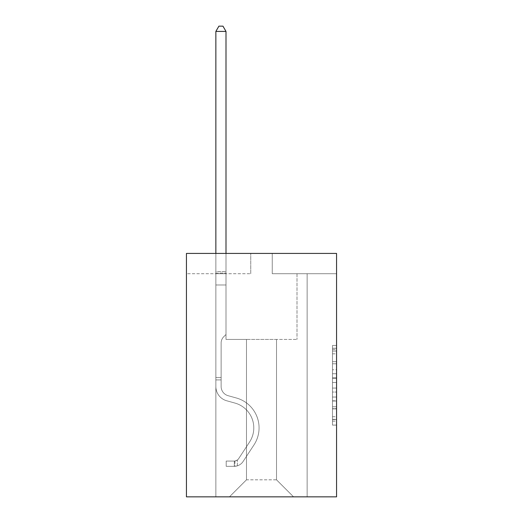 <?xml version="1.0" encoding="UTF-8"?>
<svg xmlns="http://www.w3.org/2000/svg" width="523" height="523" viewBox="0 0 523 523"><rect width="100%" height="100%" fill="white"/><g stroke="black" fill="none" stroke-linecap="round" stroke-linejoin="round"><path stroke-width="0.39" stroke-dasharray="2.62 1.96" d="M332.497 369.748L332.497 382.496L336.557 382.496L336.557 421.12L336.557 349.442L336.557 382.496L332.497 382.496L332.497 348.246L332.497 425.101L332.497 345.461L332.497 419.531L336.557 419.531L332.497 419.531L336.557 419.531L332.497 419.531L332.497 406.783L332.497 425.101L336.557 425.101L336.557 345.461L336.557 419.328L336.557 388.066L332.497 388.066L336.557 388.066L336.557 406.783L336.557 351.031L332.497 351.031L336.557 351.031L336.557 425.101L336.557 349.442L336.557 425.101L332.497 425.101L332.497 345.461L336.557 345.461L336.557 349.442L336.557 345.461L336.557 349.442L336.557 345.461L336.557 348.246L336.557 345.461L332.497 345.461L332.497 351.031L336.557 351.031L332.497 351.031L332.497 369.748L336.557 369.748M336.557 377.717L336.557 373.729L336.557 377.717L332.497 377.717L332.497 361.687L332.497 408.875L332.497 397.029L336.557 397.029L332.497 397.029L332.497 425.101L336.557 425.101L332.497 425.101L336.557 425.101L332.497 425.101L332.497 345.461L336.557 345.461L332.497 345.461L336.557 345.461L332.497 345.461L332.497 377.717L336.557 377.717M336.557 253.426L336.557 496.85L186.443 496.85L186.443 253.426L250.746 253.426L186.443 253.426L186.443 273.712L250.746 273.712L186.443 273.712L186.443 253.426L336.557 253.426L272.254 253.426L336.557 253.426L336.557 273.712L336.557 253.426M276.51 339.434L276.51 479.813L293.553 496.85L307.145 496.85L307.145 273.712L296.999 273.712L307.145 273.712L296.999 273.712L307.145 273.712L296.999 273.712L307.145 273.712L296.999 273.712L307.145 273.712L296.999 273.712L307.145 273.712L296.999 273.712L307.145 273.712L296.999 273.712L307.145 273.712L296.999 273.712L307.145 273.712L296.999 273.712L307.145 273.712L296.999 273.712L307.145 273.712L296.999 273.712L307.145 273.712L296.999 273.712L307.145 273.712L296.999 273.712L307.145 273.712L296.999 273.712L307.145 273.712L296.999 273.712L307.145 273.712L307.145 496.85L307.145 273.712L307.145 496.85L307.145 273.712L307.145 496.85L307.145 273.712L307.145 496.85L307.145 273.712L307.145 496.85L307.145 273.712L307.145 496.85L307.145 273.712L307.145 496.85L307.145 273.712L307.145 496.85L307.145 273.712L307.145 496.85L307.145 273.712L307.145 496.85L307.145 273.712L307.145 496.85L307.145 273.712L307.145 496.85L307.145 273.712L307.145 496.85L307.145 273.712L307.145 496.85L307.145 273.712L307.145 496.85L229.447 496.85L293.553 496.85L276.51 479.813L293.553 496.85L276.51 479.813L293.553 496.85L276.51 479.813L293.553 496.85L276.51 479.813L293.553 496.85L276.51 479.813L293.553 496.85L276.51 479.813L293.553 496.85L276.51 479.813L293.553 496.85L276.51 479.813L293.553 496.85L276.51 479.813L293.553 496.85L276.51 479.813L293.553 496.85L276.51 479.813L293.553 496.85L276.51 479.813L293.553 496.85L276.51 479.813L293.553 496.85L276.51 479.813L293.553 496.85L276.51 479.813L246.49 479.813L246.49 339.434L246.49 479.813L246.49 339.434L246.49 479.813L229.447 496.85L246.49 479.813L229.447 496.85L246.49 479.813L246.49 339.434L276.51 339.434L276.51 479.813L293.553 496.85L276.51 479.813L276.51 339.434L276.51 479.813L276.51 339.434L276.51 479.813L276.51 339.434L276.51 479.813L276.51 339.434L276.51 479.813L276.51 339.434L276.51 479.813L276.51 339.434L276.51 479.813L276.51 339.434L276.51 479.813L276.51 339.434L276.51 479.813L276.51 339.434L276.51 479.813L276.51 339.434L276.51 479.813L276.51 339.434L276.51 479.813L276.51 339.434L276.51 479.813L276.51 339.434L276.51 479.813L276.51 339.434L276.51 479.813L276.51 339.434L226.001 339.434L226.001 273.712L215.855 273.712L215.855 496.85L229.447 496.85L215.855 496.85L229.447 496.85L215.855 496.85L229.447 496.85L215.855 496.85L229.447 496.85L215.855 496.85L229.447 496.85L215.855 496.85L229.447 496.85L215.855 496.85L229.447 496.85L215.855 496.85L229.447 496.85L215.855 496.85L229.447 496.85L215.855 496.85L229.447 496.85L215.855 496.85L229.447 496.85L215.855 496.85L229.447 496.85L215.855 496.85L229.447 496.85L215.855 496.85L229.447 496.85L215.855 496.85L229.447 496.85L215.855 496.85L215.855 273.712L215.855 496.85L215.855 273.712L215.855 496.85L215.855 273.712L215.855 496.85L215.855 273.712L215.855 496.85L215.855 273.712L215.855 496.85L215.855 273.712L215.855 496.85L215.855 273.712L215.855 496.85L215.855 273.712L215.855 496.85L215.855 273.712L215.855 496.85L215.855 273.712L215.855 496.85L215.855 273.712L215.855 496.85L215.855 273.712L215.855 496.85L215.855 273.712L215.855 496.85L215.855 273.712L215.855 496.85L215.855 273.712L226.001 273.712L215.855 273.712L226.001 273.712L215.855 273.712L226.001 273.712L215.855 273.712L226.001 273.712L215.855 273.712L226.001 273.712L215.855 273.712L226.001 273.712L215.855 273.712L226.001 273.712L215.855 273.712L226.001 273.712L215.855 273.712L226.001 273.712L215.855 273.712L226.001 273.712L215.855 273.712L226.001 273.712L215.855 273.712L226.001 273.712L215.855 273.712L226.001 273.712L215.855 273.712L226.001 273.712L215.855 273.712L226.001 273.712L226.001 339.434L226.001 273.712L226.001 339.434L226.001 273.712L226.001 339.434L226.001 273.712L226.001 339.434L226.001 273.712L226.001 339.434L226.001 273.712L226.001 339.434L226.001 273.712L226.001 339.434L226.001 273.712L226.001 339.434L226.001 273.712L226.001 339.434L226.001 273.712L226.001 339.434L226.001 273.712L226.001 339.434L226.001 273.712L226.001 339.434L226.001 273.712L226.001 339.434L226.001 273.712L226.001 339.434L226.001 273.712L226.001 339.434L246.49 339.434L226.001 339.434L246.49 339.434L226.001 339.434L246.49 339.434L226.001 339.434L246.49 339.434L226.001 339.434L246.49 339.434L226.001 339.434L246.49 339.434L226.001 339.434L246.49 339.434L226.001 339.434L246.49 339.434L226.001 339.434L246.49 339.434L226.001 339.434L246.49 339.434L226.001 339.434L246.49 339.434L226.001 339.434L246.49 339.434L226.001 339.434L246.49 339.434L226.001 339.434L246.49 339.434L226.001 339.434L246.49 339.434L246.49 479.813L229.447 496.85L246.49 479.813L246.49 339.434L246.49 479.813L229.447 496.85L246.49 479.813L246.49 339.434L246.49 479.813L229.447 496.85L246.49 479.813L246.49 339.434L246.49 479.813L229.447 496.85L246.49 479.813L246.49 339.434L246.49 479.813L229.447 496.85L246.49 479.813L246.49 339.434L246.49 479.813L229.447 496.85L246.49 479.813L246.49 339.434L246.49 479.813L229.447 496.85L246.49 479.813L246.49 339.434L246.49 479.813L229.447 496.85L246.49 479.813L246.49 339.434L246.49 479.813L229.447 496.85L246.49 479.813L246.49 339.434L246.49 479.813L229.447 496.85L246.49 479.813L246.49 339.434L246.49 479.813L229.447 496.85L246.49 479.813L246.49 339.434L246.49 479.813L229.447 496.85L246.49 479.813L246.49 339.434L246.49 479.813L229.447 496.85L246.49 479.813L246.49 339.434L246.49 479.813L229.447 496.85L246.49 479.813L276.51 479.813L276.51 339.434L296.999 339.434L276.51 339.434M272.254 273.712L336.557 273.712L272.254 273.712L272.254 253.426L272.254 273.712M250.746 273.712L250.746 253.426L250.746 273.712M296.999 273.712L296.999 339.434L296.999 273.712M332.497 382.496L336.557 382.496L332.497 382.496M332.497 348.246L332.497 345.461L332.497 348.246L336.557 348.246L332.497 348.246M332.497 408.679L332.497 392.054L332.497 408.679L336.557 408.679L332.497 408.679M332.497 392.054L332.497 388.066L336.557 388.066L332.497 388.066L332.497 392.054L336.557 392.054L332.497 392.054M332.497 361.687L332.497 351.031L332.497 361.687L336.557 361.687L332.497 361.687M332.497 345.461L336.557 345.461L332.497 345.461L332.497 349.442L332.497 345.461L336.557 345.461M332.497 425.101L336.557 425.101L332.497 425.101L332.497 421.12L332.497 425.101M221.131 377.488L221.131 379.927L215.855 379.927L215.855 377.488L215.855 386.504L215.855 31.426L215.855 284.989L215.855 31.426L226.001 31.426L226.001 271.6L226.001 31.426L215.855 31.426L218.902 26.15L222.955 26.15L218.902 26.15L215.855 31.426L215.855 284.989L215.855 31.426L226.001 31.426L222.955 26.15L226.001 31.426L226.001 284.989L215.855 284.989L215.855 31.426L218.902 26.15L222.955 26.15L218.902 26.15L215.855 31.426L215.855 284.989L215.855 31.426L226.001 31.426L215.855 31.426L218.902 26.15L222.955 26.15L226.001 31.426L222.955 26.15L218.902 26.15L215.855 31.426L215.855 284.989L215.855 31.426L226.001 31.426L226.001 271.6L226.001 31.426L215.855 31.426L218.902 26.15L222.955 26.15L226.001 31.426L222.955 26.15L218.902 26.15L215.855 31.426L215.855 284.989L215.855 31.426L226.001 31.426L226.001 273.117L226.001 31.426L215.855 31.426L218.902 26.15L222.955 26.15L226.001 31.426L222.955 26.15L218.902 26.15L215.855 31.426L215.855 284.989L215.855 31.426L226.001 31.426L226.001 334.485L223.713 336.773A8.813 8.813 0 0 0 221.131 343.01A8.813 8.813 0 0 1 223.713 336.773L226.001 334.485L226.001 284.989L215.855 284.989L215.855 31.426L218.902 26.15L222.955 26.15L226.001 31.426L215.855 31.426L215.855 386.504A14.807 14.807 0 0 0 226.688 400.768A14.807 14.807 0 0 1 215.855 386.504L215.855 284.989L226.001 284.989L226.001 31.426L222.955 26.15L218.902 26.15L215.855 31.426L226.001 31.426L226.001 334.485L223.713 336.773A8.813 8.813 0 0 0 221.131 343.01A8.813 8.813 0 0 1 223.713 336.773L226.001 334.485L226.001 284.989L215.855 284.989L215.855 386.504A14.807 14.807 0 0 0 226.688 400.768A14.807 14.807 0 0 1 215.855 386.504L215.855 284.989L226.001 284.989L226.001 31.426L215.855 31.426L218.902 26.15L222.955 26.15L226.001 31.426L222.955 26.15L218.902 26.15L215.855 31.426L215.855 271.6L215.855 31.426L226.001 31.426L226.001 334.485L223.713 336.773A8.813 8.813 0 0 0 221.131 343.01A8.813 8.813 0 0 1 223.713 336.773L226.001 334.485L226.001 284.989L215.855 284.989L215.855 386.504A14.807 14.807 0 0 0 226.688 400.768A14.807 14.807 0 0 1 215.855 386.504L215.855 284.989L226.001 284.989L226.001 31.426L215.855 31.426L218.902 26.15L222.955 26.15L226.001 31.426L222.955 26.15L218.902 26.15L215.855 31.426L215.855 273.117L215.855 31.426L226.001 31.426L226.001 334.485L223.713 336.773A8.813 8.813 0 0 0 221.131 343.01A8.813 8.813 0 0 1 223.713 336.773L226.001 334.485L226.001 284.989L215.855 284.989L215.855 386.504A14.807 14.807 0 0 0 226.688 400.768L234.945 403.07L226.688 400.768A14.807 14.807 0 0 1 215.855 386.504L215.855 284.989L226.001 284.989L226.001 31.426L215.855 31.426L218.902 26.15L222.955 26.15L226.001 31.426L222.955 26.15L218.902 26.15L215.855 31.426L215.855 284.989L226.001 284.989L226.001 334.485L223.713 336.773A8.813 8.813 0 0 0 221.131 343.01A8.813 8.813 0 0 1 223.713 336.773L226.001 334.485L226.001 273.117L226.001 284.989L215.855 284.989L215.855 386.504A14.807 14.807 0 0 0 226.688 400.768A14.807 14.807 0 0 1 215.855 386.504L215.855 284.989L226.001 284.989L226.001 334.485L223.713 336.773A8.813 8.813 0 0 0 221.131 343.01A8.813 8.813 0 0 1 223.713 336.773L226.001 334.485L226.001 271.6L226.001 284.989L215.855 284.989L215.855 386.504A14.807 14.807 0 0 0 226.688 400.768A14.807 14.807 0 0 1 215.855 386.504L215.855 284.989L226.001 284.989L226.001 334.485L223.713 336.773A8.813 8.813 0 0 0 221.131 343.01A8.813 8.813 0 0 1 223.713 336.773L226.001 334.485L226.001 31.426L226.001 284.989L215.855 284.989L215.855 386.504A14.807 14.807 0 0 0 226.688 400.768L234.945 403.07L226.688 400.768A14.807 14.807 0 0 1 215.855 386.504L215.855 284.989L226.001 284.989L226.001 334.485L223.713 336.773A8.813 8.813 0 0 0 221.131 343.01A8.813 8.813 0 0 1 223.713 336.773L226.001 334.485L226.001 31.426L215.855 31.426L226.001 31.426L222.955 26.15L226.001 31.426L226.001 284.989L215.855 284.989L215.855 386.504A14.807 14.807 0 0 0 226.688 400.768A14.807 14.807 0 0 1 215.855 386.504L215.855 284.989L226.001 284.989L226.001 334.485L223.713 336.773A8.813 8.813 0 0 0 221.131 343.01A8.813 8.813 0 0 1 223.713 336.773L226.001 334.485L226.001 31.426L215.855 31.426L218.902 26.15L222.955 26.15L218.902 26.15L215.855 31.426L215.855 271.6L215.855 31.426L226.001 31.426L222.955 26.15L226.001 31.426L226.001 284.989L215.855 284.989L215.855 386.504A14.807 14.807 0 0 0 226.688 400.768A14.807 14.807 0 0 1 215.855 386.504L215.855 284.989L226.001 284.989L226.001 334.485L223.713 336.773A8.813 8.813 0 0 0 221.131 343.01A8.813 8.813 0 0 1 223.713 336.773L226.001 334.485L226.001 31.426L215.855 31.426L218.902 26.15L222.955 26.15L218.902 26.15L215.855 31.426L215.855 273.117L215.855 31.426L226.001 31.426L222.955 26.15L226.001 31.426L226.001 284.989L215.855 284.989L215.855 386.504A14.807 14.807 0 0 0 226.688 400.768L234.945 403.07A25.764 25.764 0 0 1 249.569 442.02A25.764 25.764 0 0 0 234.945 403.07L226.688 400.768A14.807 14.807 0 0 1 215.855 386.504L215.855 284.989L226.001 284.989L226.001 334.485L223.713 336.773A8.813 8.813 0 0 0 221.131 343.01A8.813 8.813 0 0 1 223.713 336.773L226.001 334.485L226.001 31.426L215.855 31.426L218.902 26.15L222.955 26.15L218.902 26.15L215.855 31.426L215.855 386.504A14.807 14.807 0 0 0 226.688 400.768A14.807 14.807 0 0 1 215.855 386.504L215.855 284.989L226.001 284.989L226.001 334.485L223.713 336.773A8.813 8.813 0 0 0 221.131 343.01A8.813 8.813 0 0 1 223.713 336.773L226.001 334.485L226.001 284.989L215.855 284.989L215.855 386.504A14.807 14.807 0 0 0 226.688 400.768A14.807 14.807 0 0 1 215.855 386.504L215.855 284.989L226.001 284.989L226.001 273.117L226.001 334.485L223.713 336.773A8.813 8.813 0 0 0 221.131 343.01A8.813 8.813 0 0 1 223.713 336.773L226.001 334.485L226.001 284.989L215.855 284.989L215.855 386.504A14.807 14.807 0 0 0 226.688 400.768L234.945 403.07L226.688 400.768A14.807 14.807 0 0 1 215.855 386.504L215.855 284.989L226.001 284.989L226.001 271.6L226.001 334.485L223.713 336.773A8.813 8.813 0 0 0 221.131 343.01A8.813 8.813 0 0 1 223.713 336.773L226.001 334.485L226.001 284.989L215.855 284.989L215.855 386.504A14.807 14.807 0 0 0 226.688 400.768A14.807 14.807 0 0 1 215.855 386.504L215.855 284.989L226.001 284.989L226.001 31.426L222.955 26.15L226.001 31.426L226.001 334.485L223.713 336.773A8.813 8.813 0 0 0 221.131 343.01A8.813 8.813 0 0 1 223.713 336.773L226.001 334.485L226.001 284.989L215.855 284.989L215.855 386.504L215.855 379.927L221.131 379.927L221.131 377.488L215.855 377.488L221.131 377.488L221.131 386.504L221.131 343.01L221.131 386.504A9.532 9.532 0 0 0 228.106 395.689A9.532 9.532 0 0 1 221.131 386.504L221.131 343.01L221.131 386.504L221.131 377.488L215.855 377.488L221.131 377.488L221.131 386.504A9.532 9.532 0 0 0 228.106 395.689A9.532 9.532 0 0 1 221.131 386.504L221.131 343.01L221.131 386.504A9.532 9.532 0 0 0 228.106 395.689A9.532 9.532 0 0 1 221.131 386.504L221.131 343.01L221.131 386.504L221.131 377.488L215.855 377.488L221.131 377.488L221.131 386.504A9.532 9.532 0 0 0 228.106 395.689L236.363 397.99L228.106 395.689A9.532 9.532 0 0 1 221.131 386.504L221.131 343.01L221.131 386.504A9.532 9.532 0 0 0 228.106 395.689A9.532 9.532 0 0 1 221.131 386.504L221.131 343.01L221.131 386.504L221.131 377.488L215.855 377.488L221.131 377.488L221.131 386.504A9.532 9.532 0 0 0 228.106 395.689A9.532 9.532 0 0 1 221.131 386.504L221.131 343.01L221.131 386.504A9.532 9.532 0 0 0 228.106 395.689L236.363 397.99L228.106 395.689A9.532 9.532 0 0 1 221.131 386.504L221.131 343.01L221.131 386.504L221.131 377.488L215.855 377.488L221.131 377.488L221.131 386.504A9.532 9.532 0 0 0 228.106 395.689A9.532 9.532 0 0 1 221.131 386.504L221.131 343.01L221.131 386.504A9.532 9.532 0 0 0 228.106 395.689A9.532 9.532 0 0 1 221.131 386.504L221.131 343.01L221.131 386.504L221.131 377.488L215.855 377.488L221.131 377.488L221.131 386.504A9.532 9.532 0 0 0 228.106 395.689L236.363 397.99L228.106 395.689A9.532 9.532 0 0 1 221.131 386.504L221.131 343.01L221.131 386.504A9.532 9.532 0 0 0 228.106 395.689A9.532 9.532 0 0 1 221.131 386.504L221.131 343.01L221.131 386.504L221.131 377.488L215.855 377.488L221.131 377.488L221.131 386.504A9.532 9.532 0 0 0 228.106 395.689A9.532 9.532 0 0 1 221.131 386.504L221.131 343.01L221.131 386.504A9.532 9.532 0 0 0 228.106 395.689L236.363 397.99A31.034 31.034 0 0 1 253.982 444.91A31.034 31.034 0 0 0 236.363 397.99L228.106 395.689A9.532 9.532 0 0 1 221.131 386.504L221.131 343.01L221.131 386.504L221.131 377.488L215.855 377.488M234.317 466.339A10.754 10.754 0 0 0 243.103 461.489L253.982 444.91A31.034 31.034 0 0 0 236.363 397.99L228.106 395.689A9.532 9.532 0 0 1 221.131 386.504A9.532 9.532 0 0 0 228.106 395.689A9.532 9.532 0 0 1 221.131 386.504L221.131 343.01L221.131 386.504A9.532 9.532 0 0 0 228.106 395.689L236.363 397.99L228.106 395.689A9.532 9.532 0 0 1 221.131 386.504A9.532 9.532 0 0 0 228.106 395.689A9.532 9.532 0 0 1 221.131 386.504A9.532 9.532 0 0 0 228.106 395.689L236.363 397.99A31.034 31.034 0 0 1 253.982 444.91A31.034 31.034 0 0 0 236.363 397.99L228.106 395.689A9.532 9.532 0 0 1 221.131 386.504A9.532 9.532 0 0 0 228.106 395.689L236.363 397.99L228.106 395.689A9.532 9.532 0 0 1 221.131 386.504A9.532 9.532 0 0 0 228.106 395.689A9.532 9.532 0 0 1 221.131 386.504A9.532 9.532 0 0 0 228.106 395.689L236.363 397.99L228.106 395.689A9.532 9.532 0 0 1 221.131 386.504A9.532 9.532 0 0 0 228.106 395.689L236.363 397.99A31.034 31.034 0 0 1 253.982 444.91L243.103 461.489L253.982 444.91A31.034 31.034 0 0 0 236.363 397.99L228.106 395.689A9.532 9.532 0 0 1 221.131 386.504A9.532 9.532 0 0 0 228.106 395.689A9.532 9.532 0 0 1 221.131 386.504A9.532 9.532 0 0 0 228.106 395.689L236.363 397.99L228.106 395.689A9.532 9.532 0 0 1 221.131 386.504A9.532 9.532 0 0 0 228.106 395.689L236.363 397.99L228.106 395.689A9.532 9.532 0 0 1 221.131 386.504A9.532 9.532 0 0 0 228.106 395.689A9.532 9.532 0 0 1 221.131 386.504A9.532 9.532 0 0 0 228.106 395.689L236.363 397.99A31.034 31.034 0 0 1 253.982 444.91A31.034 31.034 0 0 0 236.363 397.99L228.106 395.689A9.532 9.532 0 0 1 221.131 386.504A9.532 9.532 0 0 0 228.106 395.689L236.363 397.99L228.106 395.689A9.532 9.532 0 0 1 221.131 386.504A9.532 9.532 0 0 0 228.106 395.689A9.532 9.532 0 0 1 221.131 386.504A9.532 9.532 0 0 0 228.106 395.689L236.363 397.99L228.106 395.689A9.532 9.532 0 0 1 221.131 386.504A9.532 9.532 0 0 0 228.106 395.689L236.363 397.99A31.034 31.034 0 0 1 253.982 444.91A31.034 31.034 0 0 0 236.363 397.99L228.106 395.689L236.363 397.99A31.034 31.034 0 0 1 253.982 444.91L243.103 461.489L253.982 444.91A31.034 31.034 0 0 0 236.363 397.99L228.106 395.689L236.363 397.99A31.034 31.034 0 0 1 253.982 444.91A31.034 31.034 0 0 0 236.363 397.99L228.106 395.689L236.363 397.99A31.034 31.034 0 0 1 253.982 444.91A31.034 31.034 0 0 0 236.363 397.99L228.106 395.689L236.363 397.99A31.034 31.034 0 0 1 253.982 444.91L243.103 461.489A10.754 10.754 0 0 1 237.364 465.836A10.754 10.754 0 0 0 243.103 461.489L253.982 444.91A31.034 31.034 0 0 0 236.363 397.99L228.106 395.689L236.363 397.99A31.034 31.034 0 0 1 253.982 444.91A31.034 31.034 0 0 0 236.363 397.99L228.106 395.689L236.363 397.99A31.034 31.034 0 0 1 253.982 444.91A31.034 31.034 0 0 0 236.363 397.99L228.106 395.689L236.363 397.99A31.034 31.034 0 0 1 253.982 444.91L243.103 461.489L253.982 444.91A31.034 31.034 0 0 0 236.363 397.99L228.106 395.689L236.363 397.99A31.034 31.034 0 0 1 253.982 444.91A31.034 31.034 0 0 0 236.363 397.99L228.106 395.689L236.363 397.99A31.034 31.034 0 0 1 253.982 444.91A31.034 31.034 0 0 0 236.363 397.99L228.106 395.689L236.363 397.99A31.034 31.034 0 0 1 253.982 444.91L243.103 461.489L253.982 444.91A31.034 31.034 0 0 0 236.363 397.99A31.034 31.034 0 0 1 253.982 444.91A31.034 31.034 0 0 0 236.363 397.99A31.034 31.034 0 0 1 253.982 444.91L243.103 461.489A10.754 10.754 0 0 1 237.364 465.836C234.232 466.503 234.232 466.503 237.364 465.836C234.232 466.503 234.232 466.503 237.364 465.836A10.754 10.754 0 0 0 243.103 461.489L253.982 444.91A31.034 31.034 0 0 0 236.363 397.99A31.034 31.034 0 0 1 253.982 444.91L243.103 461.489L253.982 444.91A31.034 31.034 0 0 0 236.363 397.99A31.034 31.034 0 0 1 253.982 444.91A31.034 31.034 0 0 0 236.363 397.99A31.034 31.034 0 0 1 253.982 444.91L243.103 461.489L253.982 444.91A31.034 31.034 0 0 0 236.363 397.99A31.034 31.034 0 0 1 253.982 444.91L243.103 461.489A10.754 10.754 0 0 1 237.364 465.836C234.232 466.503 234.232 466.503 237.364 465.836C234.232 466.503 234.232 466.503 237.364 465.836A10.754 10.754 0 0 0 243.103 461.489L253.982 444.91A31.034 31.034 0 0 0 236.363 397.99A31.034 31.034 0 0 1 253.982 444.91A31.034 31.034 0 0 0 236.363 397.99A31.034 31.034 0 0 1 253.982 444.91L243.103 461.489L253.982 444.91A31.034 31.034 0 0 0 236.363 397.99A31.034 31.034 0 0 1 253.982 444.91L243.103 461.489L253.982 444.91A31.034 31.034 0 0 0 236.363 397.99A31.034 31.034 0 0 1 253.982 444.91A31.034 31.034 0 0 0 236.363 397.99A31.034 31.034 0 0 1 253.982 444.91L243.103 461.489A10.754 10.754 0 0 1 237.364 465.836C234.232 466.503 234.232 466.503 237.364 465.836C234.232 466.503 234.232 466.503 237.364 465.836A10.754 10.754 0 0 0 243.103 461.489L253.982 444.91A31.034 31.034 0 0 0 236.363 397.99A31.034 31.034 0 0 1 253.982 444.91L243.103 461.489L253.982 444.91A31.034 31.034 0 0 0 236.363 397.99A31.034 31.034 0 0 1 253.982 444.91A31.034 31.034 0 0 0 236.363 397.99A31.034 31.034 0 0 1 253.982 444.91L243.103 461.489L253.982 444.91A31.034 31.034 0 0 0 236.363 397.99A31.034 31.034 0 0 1 253.982 444.91L243.103 461.489A10.754 10.754 0 0 1 237.364 465.836C234.232 466.503 234.232 466.503 237.364 465.836C234.232 466.503 234.232 466.503 237.364 465.836A10.754 10.754 0 0 0 243.103 461.489L253.982 444.91L243.103 461.489A10.754 10.754 0 0 1 237.364 465.836C234.232 466.503 234.232 466.503 237.364 465.836C234.232 466.503 234.232 466.503 237.364 465.836A10.754 10.754 0 0 0 243.103 461.489L253.982 444.91L243.103 461.489A10.754 10.754 0 0 1 237.364 465.836C234.232 466.503 234.232 466.503 237.364 465.836C234.232 466.503 234.232 466.503 237.364 465.836A10.754 10.754 0 0 0 243.103 461.489L253.982 444.91L243.103 461.489A10.754 10.754 0 0 1 237.364 465.836C234.232 466.503 234.232 466.503 237.364 465.836C234.232 466.503 234.232 466.503 237.364 465.836A10.754 10.754 0 0 0 243.103 461.489L253.982 444.91L243.103 461.489A10.754 10.754 0 0 1 237.364 465.836C234.232 466.503 234.232 466.503 237.364 465.836C234.232 466.503 234.232 466.503 237.364 465.836A10.754 10.754 0 0 0 243.103 461.489L253.982 444.91L243.103 461.489A10.754 10.754 0 0 1 237.364 465.836C234.232 466.503 234.232 466.503 237.364 465.836C234.232 466.503 234.232 466.503 237.364 465.836A10.754 10.754 0 0 0 243.103 461.489L253.982 444.91L243.103 461.489A10.754 10.754 0 0 1 237.364 465.836C234.232 466.503 234.232 466.503 237.364 465.836C234.232 466.503 234.232 466.503 237.364 465.836A10.754 10.754 0 0 0 243.103 461.489L253.982 444.91L243.103 461.489A10.754 10.754 0 0 1 237.364 465.836C234.232 466.503 234.232 466.503 237.364 465.836C234.232 466.503 234.232 466.503 237.364 465.836A10.754 10.754 0 0 0 243.103 461.489L253.982 444.91L243.103 461.489A10.754 10.754 0 0 1 237.364 465.836C234.232 466.503 234.232 466.503 237.364 465.836C234.232 466.503 234.232 466.503 237.364 465.836A10.754 10.754 0 0 0 243.103 461.489L253.982 444.91L243.103 461.489A10.754 10.754 0 0 1 237.364 465.836C234.232 466.503 234.232 466.503 237.364 465.836C234.232 466.503 234.232 466.503 237.364 465.836A10.754 10.754 0 0 0 243.103 461.489L253.982 444.91L243.103 461.489A10.754 10.754 0 0 1 237.364 465.836C234.232 466.503 234.232 466.503 237.364 465.836C234.232 466.503 234.232 466.503 237.364 465.836A10.754 10.754 0 0 0 243.103 461.489A10.754 10.754 0 0 1 234.317 466.339L234.317 461.064A5.478 5.478 0 0 0 238.697 458.593L249.569 442.02A25.764 25.764 0 0 0 234.945 403.07L226.688 400.768A14.807 14.807 0 0 1 215.855 386.504A14.807 14.807 0 0 0 226.688 400.768L234.945 403.07A25.764 25.764 0 0 1 249.569 442.02A25.764 25.764 0 0 0 234.945 403.07L226.688 400.768A14.807 14.807 0 0 1 215.855 386.504A14.807 14.807 0 0 0 226.688 400.768A14.807 14.807 0 0 1 215.855 386.504A14.807 14.807 0 0 0 226.688 400.768L234.945 403.07L226.688 400.768A14.807 14.807 0 0 1 215.855 386.504A14.807 14.807 0 0 0 226.688 400.768L234.945 403.07L226.688 400.768A14.807 14.807 0 0 1 215.855 386.504A14.807 14.807 0 0 0 226.688 400.768A14.807 14.807 0 0 1 215.855 386.504A14.807 14.807 0 0 0 226.688 400.768L234.945 403.07A25.764 25.764 0 0 1 249.569 442.02L238.697 458.593L249.569 442.02A25.764 25.764 0 0 0 234.945 403.07L226.688 400.768A14.807 14.807 0 0 1 215.855 386.504A14.807 14.807 0 0 0 226.688 400.768L234.945 403.07L226.688 400.768A14.807 14.807 0 0 1 215.855 386.504A14.807 14.807 0 0 0 226.688 400.768A14.807 14.807 0 0 1 215.855 386.504A14.807 14.807 0 0 0 226.688 400.768L234.945 403.07L226.688 400.768A14.807 14.807 0 0 1 215.855 386.504A14.807 14.807 0 0 0 226.688 400.768L234.945 403.07A25.764 25.764 0 0 1 249.569 442.02A25.764 25.764 0 0 0 234.945 403.07L226.688 400.768A14.807 14.807 0 0 1 215.855 386.504A14.807 14.807 0 0 0 226.688 400.768A14.807 14.807 0 0 1 215.855 386.504A14.807 14.807 0 0 0 226.688 400.768L234.945 403.07L226.688 400.768A14.807 14.807 0 0 1 215.855 386.504A14.807 14.807 0 0 0 226.688 400.768L234.945 403.07L226.688 400.768A14.807 14.807 0 0 1 215.855 386.504A14.807 14.807 0 0 0 226.688 400.768A14.807 14.807 0 0 1 215.855 386.504A14.807 14.807 0 0 0 226.688 400.768L234.945 403.07A25.764 25.764 0 0 1 249.569 442.02A25.764 25.764 0 0 0 234.945 403.07L226.688 400.768A14.807 14.807 0 0 1 215.855 386.504A14.807 14.807 0 0 0 226.688 400.768L234.945 403.07A25.764 25.764 0 0 1 249.569 442.02L238.697 458.593L249.569 442.02A25.764 25.764 0 0 0 234.945 403.07L226.688 400.768L234.945 403.07A25.764 25.764 0 0 1 249.569 442.02A25.764 25.764 0 0 0 234.945 403.07L226.688 400.768L234.945 403.07A25.764 25.764 0 0 1 249.569 442.02A25.764 25.764 0 0 0 234.945 403.07L226.688 400.768L234.945 403.07A25.764 25.764 0 0 1 249.569 442.02L238.697 458.593A5.478 5.478 0 0 1 237.364 460.005C234.284 461.417 234.284 461.417 237.364 460.005C234.284 461.417 234.284 461.417 237.364 460.005A5.478 5.478 0 0 0 238.697 458.593L249.569 442.02A25.764 25.764 0 0 0 234.945 403.07L226.688 400.768L234.945 403.07A25.764 25.764 0 0 1 249.569 442.02A25.764 25.764 0 0 0 234.945 403.07L226.688 400.768L234.945 403.07A25.764 25.764 0 0 1 249.569 442.02A25.764 25.764 0 0 0 234.945 403.07L226.688 400.768L234.945 403.07A25.764 25.764 0 0 1 249.569 442.02L238.697 458.593L249.569 442.02A25.764 25.764 0 0 0 234.945 403.07L226.688 400.768L234.945 403.07A25.764 25.764 0 0 1 249.569 442.02A25.764 25.764 0 0 0 234.945 403.07L226.688 400.768L234.945 403.07A25.764 25.764 0 0 1 249.569 442.02A25.764 25.764 0 0 0 234.945 403.07L226.688 400.768L234.945 403.07A25.764 25.764 0 0 1 249.569 442.02L238.697 458.593L249.569 442.02A25.764 25.764 0 0 0 234.945 403.07A25.764 25.764 0 0 1 249.569 442.02A25.764 25.764 0 0 0 234.945 403.07A25.764 25.764 0 0 1 249.569 442.02L238.697 458.593A5.478 5.478 0 0 1 237.364 460.005C234.284 461.417 234.284 461.417 237.364 460.005C234.284 461.417 234.284 461.417 237.364 460.005A5.478 5.478 0 0 0 238.697 458.593L249.569 442.02A25.764 25.764 0 0 0 234.945 403.07A25.764 25.764 0 0 1 249.569 442.02L238.697 458.593L249.569 442.02A25.764 25.764 0 0 0 234.945 403.07A25.764 25.764 0 0 1 249.569 442.02A25.764 25.764 0 0 0 234.945 403.07A25.764 25.764 0 0 1 249.569 442.02L238.697 458.593L249.569 442.02A25.764 25.764 0 0 0 234.945 403.07A25.764 25.764 0 0 1 249.569 442.02L238.697 458.593A5.478 5.478 0 0 1 237.364 460.005C234.284 461.417 234.284 461.417 237.364 460.005C234.284 461.417 234.284 461.417 237.364 460.005A5.478 5.478 0 0 0 238.697 458.593L249.569 442.02A25.764 25.764 0 0 0 234.945 403.07A25.764 25.764 0 0 1 249.569 442.02A25.764 25.764 0 0 0 234.945 403.07A25.764 25.764 0 0 1 249.569 442.02L238.697 458.593L249.569 442.02A25.764 25.764 0 0 0 234.945 403.07A25.764 25.764 0 0 1 249.569 442.02L238.697 458.593L249.569 442.02A25.764 25.764 0 0 0 234.945 403.07A25.764 25.764 0 0 1 249.569 442.02A25.764 25.764 0 0 0 234.945 403.07A25.764 25.764 0 0 1 249.569 442.02L238.697 458.593A5.478 5.478 0 0 1 237.364 460.005C234.284 461.417 234.284 461.417 237.364 460.005C234.284 461.417 234.284 461.417 237.364 460.005A5.478 5.478 0 0 0 238.697 458.593L249.569 442.02A25.764 25.764 0 0 0 234.945 403.07A25.764 25.764 0 0 1 249.569 442.02L238.697 458.593L249.569 442.02A25.764 25.764 0 0 0 234.945 403.07A25.764 25.764 0 0 1 249.569 442.02A25.764 25.764 0 0 0 234.945 403.07A25.764 25.764 0 0 1 249.569 442.02L238.697 458.593L249.569 442.02A25.764 25.764 0 0 0 234.945 403.07A25.764 25.764 0 0 1 249.569 442.02L238.697 458.593A5.478 5.478 0 0 1 237.364 460.005C234.284 461.417 234.284 461.417 237.364 460.005C234.284 461.417 234.284 461.417 237.364 460.005A5.478 5.478 0 0 0 238.697 458.593L249.569 442.02L238.697 458.593A5.478 5.478 0 0 1 237.364 460.005C234.284 461.417 234.284 461.417 237.364 460.005C234.284 461.417 234.284 461.417 237.364 460.005A5.478 5.478 0 0 0 238.697 458.593L249.569 442.02L238.697 458.593A5.478 5.478 0 0 1 237.364 460.005C234.284 461.417 234.284 461.417 237.364 460.005C234.284 461.417 234.284 461.417 237.364 460.005A5.478 5.478 0 0 0 238.697 458.593L249.569 442.02L238.697 458.593A5.478 5.478 0 0 1 237.364 460.005C234.284 461.417 234.284 461.417 237.364 460.005C234.284 461.417 234.284 461.417 237.364 460.005A5.478 5.478 0 0 0 238.697 458.593L249.569 442.02L238.697 458.593A5.478 5.478 0 0 1 237.364 460.005C234.284 461.417 234.284 461.417 237.364 460.005C234.284 461.417 234.284 461.417 237.364 460.005A5.478 5.478 0 0 0 238.697 458.593L249.569 442.02L238.697 458.593A5.478 5.478 0 0 1 237.364 460.005C234.284 461.417 234.284 461.417 237.364 460.005C234.284 461.417 234.284 461.417 237.364 460.005A5.478 5.478 0 0 0 238.697 458.593L249.569 442.02L238.697 458.593A5.478 5.478 0 0 1 237.364 460.005C234.284 461.417 234.284 461.417 237.364 460.005C234.284 461.417 234.284 461.417 237.364 460.005A5.478 5.478 0 0 0 238.697 458.593L249.569 442.02L238.697 458.593A5.478 5.478 0 0 1 237.364 460.005C234.284 461.417 234.284 461.417 237.364 460.005C234.284 461.417 234.284 461.417 237.364 460.005A5.478 5.478 0 0 0 238.697 458.593L249.569 442.02L238.697 458.593A5.478 5.478 0 0 1 237.364 460.005C234.284 461.417 234.284 461.417 237.364 460.005C234.284 461.417 234.284 461.417 237.364 460.005A5.478 5.478 0 0 0 238.697 458.593L249.569 442.02L238.697 458.593A5.478 5.478 0 0 1 237.364 460.005C234.284 461.417 234.284 461.417 237.364 460.005C234.284 461.417 234.284 461.417 237.364 460.005A5.478 5.478 0 0 0 238.697 458.593L249.569 442.02L238.697 458.593A5.478 5.478 0 0 1 237.364 460.005C234.284 461.417 234.284 461.417 237.364 460.005C234.284 461.417 234.284 461.417 237.364 460.005A5.478 5.478 0 0 0 238.697 458.593A5.478 5.478 0 0 1 234.317 461.064L234.317 466.339L226.204 466.339L234.317 466.339A10.754 10.754 0 0 0 243.103 461.489A10.754 10.754 0 0 1 234.317 466.339L234.317 461.064L226.204 461.064L234.317 461.064A5.478 5.478 0 0 0 238.697 458.593A5.478 5.478 0 0 1 234.317 461.064L234.317 466.339L226.204 466.339L226.204 461.064L226.204 466.339L234.317 466.339A10.754 10.754 0 0 0 243.103 461.489A10.754 10.754 0 0 1 234.317 466.339L234.317 461.064L226.204 461.064L234.317 461.064A5.478 5.478 0 0 0 238.697 458.593A5.478 5.478 0 0 1 234.317 461.064L234.317 466.339L226.204 466.339L226.204 461.064L226.204 466.339L234.317 466.339A10.754 10.754 0 0 0 243.103 461.489A10.754 10.754 0 0 1 234.317 466.339L234.317 461.064L226.204 461.064L234.317 461.064A5.478 5.478 0 0 0 238.697 458.593A5.478 5.478 0 0 1 234.317 461.064L234.317 466.339L226.204 466.339L226.204 461.064L226.204 466.339L234.317 466.339A10.754 10.754 0 0 0 243.103 461.489A10.754 10.754 0 0 1 234.317 466.339L234.317 461.064L226.204 461.064L234.317 461.064A5.478 5.478 0 0 0 238.697 458.593A5.478 5.478 0 0 1 234.317 461.064L234.317 466.339L226.204 466.339L226.204 461.064L226.204 466.339L234.317 466.339A10.754 10.754 0 0 0 243.103 461.489A10.754 10.754 0 0 1 234.317 466.339L234.317 461.064L226.204 461.064L234.317 461.064A5.478 5.478 0 0 0 238.697 458.593A5.478 5.478 0 0 1 234.317 461.064L234.317 466.339L226.204 466.339L226.204 461.064L226.204 466.339L234.317 466.339A10.754 10.754 0 0 0 243.103 461.489A10.754 10.754 0 0 1 234.317 466.339L234.317 461.064L226.204 461.064L234.317 461.064A5.478 5.478 0 0 0 238.697 458.593A5.478 5.478 0 0 1 234.317 461.064L234.317 466.339L226.204 466.339L226.204 461.064L226.204 466.339L234.317 466.339A10.754 10.754 0 0 0 243.103 461.489A10.754 10.754 0 0 1 234.317 466.339L234.317 461.064L226.204 461.064L234.317 461.064A5.478 5.478 0 0 0 238.697 458.593A5.478 5.478 0 0 1 234.317 461.064L234.317 466.339L226.204 466.339L226.204 461.064L226.204 466.339L234.317 466.339A10.754 10.754 0 0 0 243.103 461.489A10.754 10.754 0 0 1 234.317 466.339L234.317 461.064L226.204 461.064L234.317 461.064A5.478 5.478 0 0 0 238.697 458.593A5.478 5.478 0 0 1 234.317 461.064L234.317 466.339L226.204 466.339L226.204 461.064L226.204 466.339L234.317 466.339A10.754 10.754 0 0 0 243.103 461.489A10.754 10.754 0 0 1 234.317 466.339L234.317 461.064L226.204 461.064L234.317 461.064A5.478 5.478 0 0 0 238.697 458.593A5.478 5.478 0 0 1 234.317 461.064L234.317 466.339L226.204 466.339L226.204 461.064L226.204 466.339L234.317 466.339A10.754 10.754 0 0 0 243.103 461.489A10.754 10.754 0 0 1 234.317 466.339L234.317 461.064L226.204 461.064L234.317 461.064A5.478 5.478 0 0 0 238.697 458.593A5.478 5.478 0 0 1 234.317 461.064L234.317 466.339L226.204 466.339L226.204 461.064L226.204 466.339L234.317 466.339A10.754 10.754 0 0 0 243.103 461.489A10.754 10.754 0 0 1 234.317 466.339L234.317 461.064L226.204 461.064L234.317 461.064A5.478 5.478 0 0 0 238.697 458.593A5.478 5.478 0 0 1 234.317 461.064L234.317 466.339L226.204 466.339L226.204 461.064L226.204 466.339L234.317 466.339A10.754 10.754 0 0 0 243.103 461.489A10.754 10.754 0 0 1 234.317 466.339L234.317 461.064L226.204 461.064L234.317 461.064A5.478 5.478 0 0 0 238.697 458.593A5.478 5.478 0 0 1 234.317 461.064L234.317 466.339L226.204 466.339L226.204 461.064L226.204 466.339L234.317 466.339A10.754 10.754 0 0 0 243.103 461.489A10.754 10.754 0 0 1 234.317 466.339L234.317 461.064L226.204 461.064L234.317 461.064A5.478 5.478 0 0 0 238.697 458.593A5.478 5.478 0 0 1 234.317 461.064L234.317 466.339L226.204 466.339L226.204 461.064L226.204 466.339L234.317 466.339A10.754 10.754 0 0 0 243.103 461.489A10.754 10.754 0 0 1 234.317 466.339L234.317 461.064L226.204 461.064L234.317 461.064A5.478 5.478 0 0 0 238.697 458.593A5.478 5.478 0 0 1 234.317 461.064L234.317 466.339L226.204 466.339L226.204 461.064L226.204 466.339L234.317 466.339M215.855 253.426L215.855 31.426L226.001 31.426L215.855 31.426L218.902 26.15L222.955 26.15L218.902 26.15L215.855 31.426L215.855 271.6L215.855 31.426L226.001 31.426L222.955 26.15L226.001 31.426L226.001 271.6L226.001 31.426L215.855 31.426L218.902 26.15L222.955 26.15L218.902 26.15L215.855 31.426L226.001 31.426L222.955 26.15L226.001 31.426L226.001 253.426M226.204 461.064L234.114 461.064L226.204 461.064L226.204 466.339L226.204 461.064M215.855 271.6L215.855 273.117L215.855 271.6L226.001 271.6L215.855 271.6M237.364 465.836C234.232 466.503 234.232 466.503 237.364 465.836C234.232 466.503 234.232 466.503 237.364 465.836L237.364 460.005L237.364 465.836M226.001 31.426L222.955 26.15L218.902 26.15L215.855 31.426M332.497 406.783L336.557 406.783L332.497 406.783M332.497 400.814L336.557 400.814M332.497 363.779L336.557 363.779L332.497 363.779M332.497 349.442L336.557 349.442M332.497 421.12L336.557 421.12M332.497 416.739L336.557 416.739M332.497 353.823L336.557 353.823M332.497 378.508L336.557 378.508L332.497 378.508M332.497 401.01L336.557 401.01L332.497 401.01M332.497 408.875L336.557 408.875L332.497 408.875M332.497 373.729L336.557 373.729L332.497 373.729M215.855 273.117L226.001 273.117L215.855 273.117M221.131 379.927L215.855 379.927L221.131 379.927M332.497 419.328L336.557 419.328M332.497 419.531L336.557 419.531M332.497 351.031L336.557 351.031M234.925 461.005L234.925 466.313"/><path stroke-width="0.78" d="M336.557 253.426L336.557 496.85L186.443 496.85L186.443 253.426L336.557 253.426M226.001 253.426L226.001 31.426L215.855 31.426L215.855 253.426M215.855 31.426L218.902 26.15L222.955 26.15L226.001 31.426"/></g></svg>
